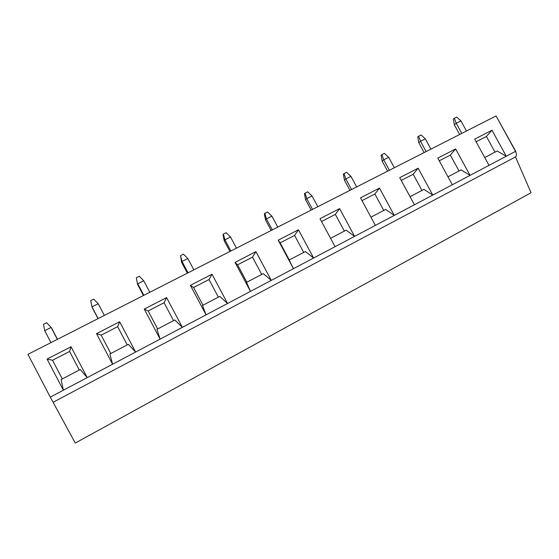 <?xml version="1.0" encoding="UTF-8"?>
<svg xmlns="http://www.w3.org/2000/svg" width="559" height="559" viewBox="0 0 559 559"><rect width="100%" height="100%" fill="white"/><g stroke="black" fill="none" stroke-linecap="round" stroke-linejoin="round"><path stroke-width="0.84" d="M515.496 156.932C516.768 155.877 516.775 154.025 515.51 151.37L496.064 115.944L27.95 354.336L50.289 397.135L75.276 443.056L531.05 192.736L515.496 156.932L53.35 402.159M515.761 151.363L496.245 116.272M515.51 151.37L489.027 165.352L474.682 139.128L492.004 130.219L506.272 156.247L497.182 151.014L484.751 157.526M489.027 165.352L452.301 184.756L437.781 158.113L455.627 148.932L470.07 175.372L461.119 169.915L447.969 176.805M452.301 184.756L414.436 204.762L399.734 177.678L418.139 168.21L432.757 195.084L423.967 189.389L410.047 196.677M414.436 204.762L375.382 225.389L360.499 197.858L379.484 188.097L394.284 215.411L385.654 209.464L370.938 217.178M375.382 225.389L335.079 246.68L320.007 218.688L339.606 208.605L354.588 236.38L346.14 230.175L330.586 238.33M335.079 246.68L293.475 268.662L278.207 240.188L298.443 229.777L313.613 258.027L305.368 251.543L289.178 260.026L293.475 268.662L250.488 291.372L235.032 262.395L255.931 251.641L271.297 280.38L263.268 273.61L246.547 282.372L250.488 291.372L206.061 314.843L190.402 285.349L212.008 274.231L227.576 303.481L219.778 296.403L202.505 305.459L206.061 314.843L160.126 339.11L144.257 309.078L166.603 297.591L182.367 327.357L174.834 319.958L156.967 329.321L160.126 339.11L112.59 364.223L96.511 333.639L119.633 321.746L135.606 352.058L128.353 344.316L109.871 354.008L112.59 364.223L63.377 390.224L47.082 359.06L52.532 360.255L62.301 378.939M79.301 370.023L69.582 351.464L71.028 346.748L87.211 377.625L80.258 369.527L61.127 379.554L63.377 390.224L50.289 397.135M69.582 351.464L52.532 360.255M47.082 359.06L71.028 346.748M492.004 130.219L486.421 136.48L495.008 152.153M486.421 136.48L476.135 141.783M459.037 171.005L450.344 155.088L455.627 148.932M450.344 155.088L439.248 160.81M421.968 190.43L413.178 174.254L418.139 168.21M413.178 174.254L401.222 180.417M383.76 210.457L374.858 194.015L379.484 188.097M374.858 194.015L362.001 200.646M344.358 231.112L335.344 214.397L339.606 208.605M335.344 214.397L321.537 221.518M303.698 252.416L294.572 235.423L298.443 229.777M294.572 235.423L280.136 242.872L278.207 240.188M289.296 259.963L280.136 242.872M261.724 274.42L252.486 257.133L255.931 251.641M252.486 257.133L237.575 264.819L235.032 262.395M246.854 282.211L237.575 264.819M218.366 297.143L209.01 279.556L212.008 274.231M209.01 279.556L193.603 287.501L190.402 285.349M203.001 305.193L193.603 287.501M173.563 320.621L164.087 302.719L166.603 297.591M164.087 302.719L148.156 310.937L144.257 309.078M157.68 328.951L148.156 310.937M127.235 344.903L117.635 326.68L119.633 321.746M117.635 326.68L101.158 335.176L96.511 333.639M110.808 353.519L101.158 335.176M466.472 131.016L460.944 120.905L456.675 117.104L454.334 118.277L456.256 123.266L454.327 124.734L459.659 134.481M460.944 120.905L456.256 123.266L461.79 133.398M454.327 124.734L453.377 119.025L454.334 118.277M430.94 149.106L425.343 138.842L421.06 134.964L418.649 136.179L420.515 141.273L418.761 142.664L424.155 152.565M425.343 138.842L420.515 141.273L426.119 151.566M418.761 142.664L417.776 136.885L418.649 136.179M394.354 167.742L388.694 157.317L384.382 153.362L381.902 154.605L383.719 159.818L382.153 161.125L387.604 171.18M388.694 157.317L383.719 159.818L389.392 170.271M382.153 161.125L381.119 155.276L381.902 154.605M356.663 186.937L350.933 176.344L346.608 172.305L344.051 173.59L345.811 178.922L344.442 180.138L349.962 190.346M350.933 176.344L345.811 178.922L351.555 189.536M344.442 180.138L343.366 174.212L344.051 173.59M317.826 206.718L312.027 195.95L307.681 191.828L305.046 193.148L306.751 198.613L305.584 199.731L311.167 210.107M312.027 195.95L306.751 198.613L312.558 209.401M305.584 199.731L304.466 193.728L305.046 193.148M277.781 227.108L271.912 216.165L267.544 211.959L264.826 213.321L266.468 218.911L265.525 219.925L271.178 230.469M271.912 216.165L266.468 218.911L272.345 229.875M265.525 219.925L264.365 213.845L264.826 213.321M236.471 248.147L230.532 237.023L226.15 232.719L223.348 234.123L224.914 239.853L224.215 240.754L229.931 251.473M230.532 237.023L224.914 239.853L230.867 250.998M224.215 240.754L222.999 234.591L223.348 234.123M193.84 269.857L187.831 258.544L183.429 254.142L180.536 255.596L182.031 261.465L181.584 262.248L187.37 273.148M187.831 258.544L182.031 261.465L188.055 272.806M181.584 262.248L180.536 255.596M149.826 292.273L143.74 280.765L139.324 276.265L136.333 277.767L137.57 284.433L143.432 295.529M143.74 280.765L137.752 283.783L143.845 295.313M137.57 284.433L136.333 277.767M104.351 315.43L98.188 303.719L93.758 299.114L90.67 300.665L92.109 307.359L98.049 318.644M98.188 303.719L91.997 306.835L98.174 318.574M92.109 307.359L90.67 300.665M46.67 322.739L51.484 327.84L46.67 322.739L43.469 324.339L44.706 330.669L51.107 327.448L57.346 339.369M51.484 327.84L57.486 339.299M50.96 342.618L44.706 330.669"/></g></svg>
